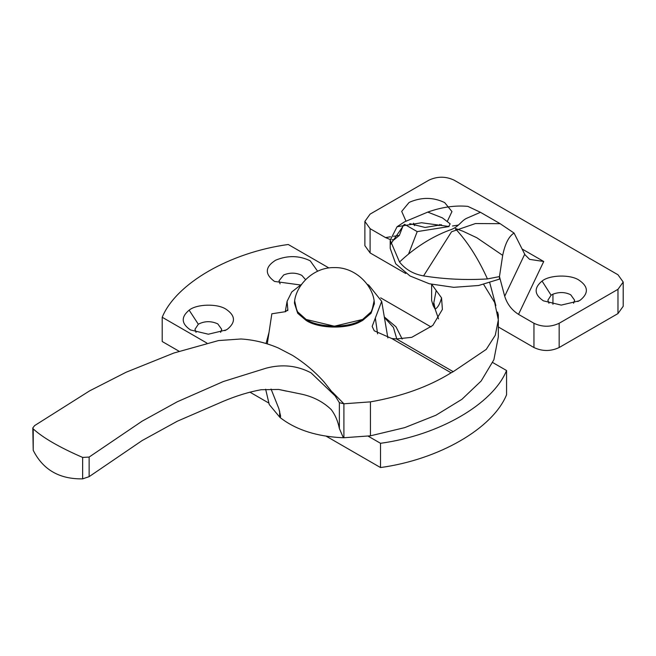 <?xml version="1.0" encoding="UTF-8"?>
<svg xmlns="http://www.w3.org/2000/svg" width="656" height="656" viewBox="0 0 656 656"><rect width="100%" height="100%" fill="white"/><g stroke="black" fill="none" stroke-linecap="round" stroke-linejoin="round"><path stroke-width="0.98" d="M294.642 300.71L294.421 303.138L297.709 312.305L306.122 319.456C318.094 327.606 346.68 328.517 360.341 320.686L362.645 319.456L371.058 312.305L374.346 303.138L374.125 300.71M294.421 303.138L297.709 313.273L306.122 320.423C318.094 328.574 346.68 329.484 360.341 321.653L362.645 320.423L371.058 313.273L374.338 303.63M306.122 319.456L334.388 326.212L362.645 319.456L371.821 311.223L374.125 300.719C372.1 284.753 355.093 267.017 334.257 267.591C313.519 267.156 296.668 284.827 294.642 300.719L296.947 311.223L306.122 319.456M548.965 303.261L547.891 300.235L551.097 295.216L552.951 294.183C559.265 291.83 565.185 292.027 570.712 294.774L574.631 300.235L573.557 303.261M577.805 301.547L580.462 299.997L579.117 300.842L561.257 305.106L543.406 300.842C534.214 294.552 533.763 287.959 542.061 281.063C549.449 274.872 570.548 274.249 579.117 280.219C588.309 286.508 588.76 293.093 580.462 299.997M413.485 223.179L414.518 225.639M439.11 225.639L439.807 224.434M447.302 221.425L451.959 211.576L444.67 202.597C433.567 197.235 422.038 197.03 410.082 201.991L408.959 202.597L401.702 211.388L405.99 221.154M409.738 223.647L425.088 227.452L441.513 224.762M390.541 236.783L385.523 237.587L390.23 239.514M391.878 239.776L394.1 239.719L399.348 235.397L393.526 236.308M524.718 254.241L504.702 296.225C507.129 303.999 511.737 310.042 518.519 314.363L543.734 261.49L529.638 259.374L524.997 254.774L514.058 233.06L500.143 223.68L475.452 223.557L451.566 231.748L423.563 275.905C413.526 274.151 405.506 269.526 399.529 262.023L390.213 240.244L397.069 226.738L404.58 221.818L427.761 212.101L442.374 217.858L450.155 223.827L448.778 226.468L421.562 222.753L397.069 226.738M497.568 312.051L498.339 314.864M495.854 305.622L489.761 282.769M408.573 254.011L417.208 231.617L404.58 224.327M458.052 225.123L452.517 226M449.065 226.55L417.208 231.617M504.702 296.225L499.462 276.594L499.462 279.112L478.683 285.491L453.706 287.328L429.303 283.761L410.008 275.971L395.707 263.794L390.213 248.386L390.213 240.244M390.591 244.253L404.047 224.729M487.457 278.923C478.765 259.801 469.024 244.147 458.249 231.945C457.773 230.953 453.763 228.042 456.084 228.698L463.07 231.281L476.846 237.759L502.693 255.364L499.462 276.594L487.457 278.923C465.924 280.243 444.62 279.235 423.563 275.905M399.529 262.023C414.518 247.804 431.025 237.234 449.048 230.313C458.749 227.427 460.774 221.113 466.473 218.382L480.438 212.306L467.843 206.369C454.969 205.221 441.611 207.132 427.761 212.101M502.693 255.364C505.071 243.712 508.867 236.275 514.058 233.06M500.143 223.68L480.438 212.306M403.21 225.377L399.348 235.397M498.314 314.88L498.314 318.668M623.2 282.039L623.2 306.295L617.977 313.576L559.158 347.532C550.753 351.46 542.356 351.46 533.951 347.532L533.951 323.277C542.356 327.205 550.753 327.205 559.158 323.277L617.977 289.312L623.2 282.039L617.977 274.766L454.124 180.162C445.719 176.234 437.322 176.234 428.917 180.162L370.099 214.118L364.875 221.4L370.099 228.673L385.523 237.587M364.875 221.4L364.875 245.656L370.099 252.929L370.099 228.673M533.951 347.532L498.314 326.959M405.736 273.511L370.099 252.929M533.951 323.277L518.519 314.363M453.222 371.681L396.503 338.939L391.796 338.545L451.123 372.797L453.222 371.681L486.244 349.394L495.28 335.257L498.33 319.948L494.665 302.473L483.661 284.433M396.503 338.939L411.722 337.34L432.788 325.45L442.398 309.427L441.545 297.865L431.738 284.384M32.8 427.966L33.226 450.328C43.001 469.753 59.466 479.265 82.64 478.855L89.134 476.658L142.155 440.545L177.292 421.234L223.286 401.316C236.439 395.798 249.042 391.935 261.088 389.738L278.685 389.459L299.808 393.797C312.412 396.24 322.908 401.529 331.305 409.664C335.249 414.928 337.938 421.218 339.373 428.54L343.35 437.741L343.9 437.732L343.9 403.776L339.373 402.702L335.159 395.921L311.083 372.87C297.209 365.531 282.26 363.957 266.246 368.147L223.286 381.546L177.292 401.767L142.155 421.144L89.134 457.068L82.64 457.429C59.499 447.359 43.034 437.847 33.226 428.901L32.8 427.966L34.62 425.596L89.667 390.837L126.132 372.231L173.881 353.018L218.481 340.571L240.99 338.988C253.569 339.759 265.983 342.744 278.242 347.942L292.609 355.429C304.769 363.137 315.282 372.009 324.13 382.046L335.159 395.921M279.645 411.066L279.645 417.06L280.145 417.585L280.661 416.289L278.849 408.614L271.051 389.033M343.9 403.776L332.362 392.058M267.279 343.867L271.838 313.789L285.655 311.649L287.828 309.64L287.09 301.342L291.756 291.969L301.768 284.146M287.869 310.149L287.664 310.641M436.133 290.715L433.231 305.77L435.149 309.14C437.855 307.574 439.987 303.818 441.545 297.865M434.001 303.425L435.149 309.14L438.536 318.873M433.231 305.77L431.623 300.497L431.623 284.36M366.999 284.146L368.852 285.212L381.677 301.342L372.157 326.401L374.248 330.796L391.796 338.545M381.677 301.342L387.86 337.947M498.33 319.948L498.33 336.872L493.886 359.734L481.16 381.013L461.914 399.307L435.92 415.232L404.686 427.638L370.435 435.822L343.9 437.732M451.123 372.797C428.762 386.679 401.866 396.372 370.435 401.866L344.056 403.776M343.35 437.741L341.268 437.65C317.225 436.355 297.652 430.27 282.556 419.389L280.145 417.585M279.645 417.06L269.247 404.522L265.647 389.238M196.046 332.371L194.971 329.337L198.325 324.228C204.574 320.956 211.06 320.841 217.792 323.884L221.712 329.337L220.637 332.371M198.325 324.228L189.141 310.165C196.529 303.982 217.628 303.351 226.197 309.329C235.389 315.61 235.84 322.203 227.542 329.107L226.197 329.943L208.346 334.216L190.486 329.943C181.294 323.662 180.843 317.069 189.141 310.165M305.581 279.653L301.826 275.372C296.061 272.56 290.018 272.42 283.687 274.954L279.005 280.825L280.079 283.859M317.619 271.231L310.222 260.817C299.12 255.446 287.59 255.241 275.635 260.202C264.934 267.017 264.557 274.093 274.511 281.432L300.341 284.958M266.057 343.49L269.017 332.403M396.773 338.955L393.444 327.442L384.539 317.619M384.432 317.037L396.003 326.844L402.194 339.054M368.205 436.191L380.521 443.3C438.93 435.313 492.73 404.252 506.563 370.525L492.713 362.538M431.049 326.934L380.66 297.84M328.91 267.96L288.246 244.491C229.838 252.47 176.038 283.531 162.204 317.258L206.845 343.031M506.563 370.525L506.563 394.789C492.73 428.507 438.93 459.569 380.521 467.556L380.521 443.3M162.204 317.258L162.204 341.514L179.063 351.247M249.862 392.124L268.402 402.825M326.139 436.158L380.521 467.556M552.951 294.183L552.951 304.294M551.097 295.216L542.061 281.063M543.734 261.49L522.078 248.985M559.158 347.532L559.158 323.277M617.977 313.576L617.977 289.312M89.134 476.658L89.134 457.068M82.64 457.429L82.64 478.855M33.226 450.328L33.226 428.901M339.373 402.702L339.373 428.54M377.594 333.838L375.33 318.053M370.435 435.822L370.435 401.866M224.852 330.665L227.542 329.107M374.346 303.138L374.346 304.113M287.09 301.342L285.27 311.707M278.685 389.459L286.467 391.14"/></g></svg>
